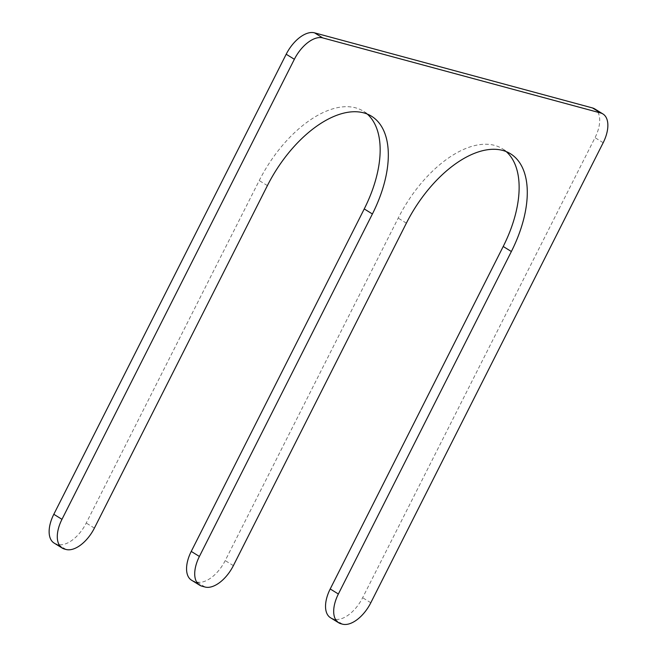 <?xml version="1.0" encoding="UTF-8"?>
<svg xmlns="http://www.w3.org/2000/svg" width="657" height="657" viewBox="0 0 657 657"><rect width="100%" height="100%" fill="white"/><g stroke="black" fill="none" stroke-linecap="round" stroke-linejoin="round"><path stroke-width="0.49" stroke-dasharray="3.29 2.46" d="M191.491 580.164A28.892 15.522 121.7 0 0 193.774 581.141L196.862 581.979A28.892 15.522 121.7 0 0 225.211 560.593L398.208 218.108A98.23 52.782 121.7 0 1 502.359 148.737A98.23 52.782 121.7 0 1 506.227 151.603M330.463 617.711A28.892 15.522 121.7 0 0 332.746 618.689L334.29 619.108A28.892 15.522 121.7 0 0 362.639 597.722L595.028 137.674A28.892 15.522 121.7 0 0 594.774 108.922M54.063 543.035A28.892 15.522 121.7 0 0 56.346 544.012L57.89 544.431A28.892 15.522 121.7 0 0 86.239 523.046L259.236 180.568A98.23 52.782 -58.3 0 1 363.387 111.189A98.23 52.782 -58.3 0 1 367.255 114.055M201.929 586.184L193.774 581.141M205.025 587.021L196.862 581.979M233.375 565.636L225.211 560.593M406.371 223.158L398.208 218.108M340.901 623.731L332.746 618.689M342.445 624.15L334.29 619.108M370.803 602.765L362.639 597.722M603.183 142.717L595.028 137.674M64.509 549.055L56.346 544.012M66.053 549.474L57.89 544.431M94.403 528.088L86.239 523.046M267.399 185.611L259.236 180.568M510.514 153.779L502.359 148.737M371.55 116.232L363.387 111.189"/><path stroke-width="0.99" d="M367.255 114.055A98.23 52.782 -58.3 0 1 364.241 208.934L191.244 551.412A28.892 15.522 121.7 0 0 191.491 580.164L199.654 585.206A28.892 15.522 121.7 0 0 201.929 586.184L205.025 587.021A28.892 15.522 121.7 0 0 233.375 565.636L406.371 223.158A98.23 52.782 121.7 0 1 510.514 153.779A98.23 52.782 121.7 0 1 511.368 251.524L338.371 594.002A28.892 15.522 121.7 0 0 338.626 622.754A28.892 15.522 121.7 0 0 340.901 623.731L342.445 624.15A28.892 15.522 121.7 0 0 370.803 602.765L603.183 142.717A28.892 15.522 121.7 0 0 602.937 113.965A28.892 15.522 121.7 0 0 600.654 112.988L592.491 107.945A28.892 15.522 121.7 0 1 594.774 108.922L602.937 113.965M600.654 112.988L322.71 37.892A28.892 15.522 121.7 0 0 294.361 59.278L61.972 519.326A28.892 15.522 121.7 0 0 62.226 548.078A28.892 15.522 121.7 0 0 64.509 549.055L66.053 549.474A28.892 15.522 121.7 0 0 94.403 528.088L267.399 185.611A98.23 52.782 -58.3 0 1 371.55 116.232A98.23 52.782 -58.3 0 1 372.404 213.977L199.4 556.454A28.892 15.522 121.7 0 0 199.654 585.206M511.368 251.524L503.213 246.482A98.23 52.782 121.7 0 0 506.227 151.603M503.213 246.482L330.216 588.959A28.892 15.522 121.7 0 0 330.463 617.711L338.626 622.754M322.71 37.892L314.555 32.85L592.491 107.945M314.555 32.85A28.892 15.522 121.7 0 0 286.197 54.235L53.817 514.283A28.892 15.522 121.7 0 0 54.063 543.035L62.226 548.078M199.4 556.454L191.244 551.412M372.404 213.977L364.241 208.934M338.371 594.002L330.216 588.959M294.361 59.278L286.197 54.235M61.972 519.326L53.817 514.283"/></g></svg>
